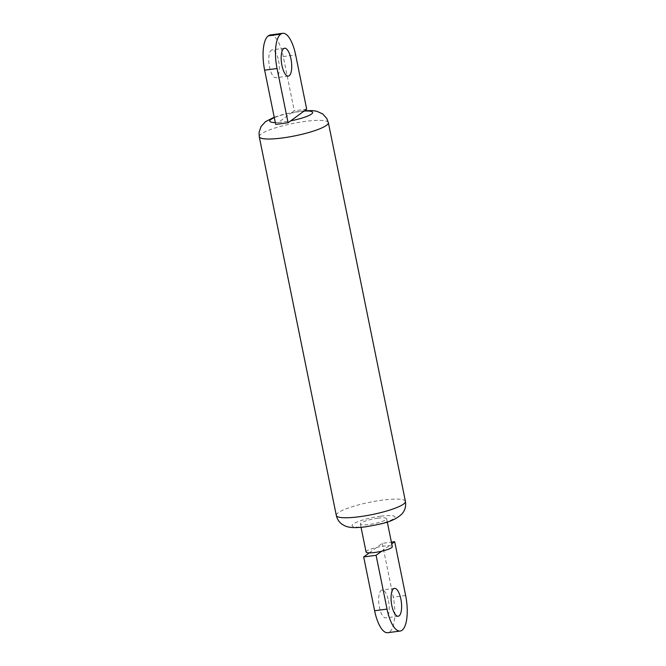 <?xml version="1.0" encoding="UTF-8"?>
<svg xmlns="http://www.w3.org/2000/svg" width="666" height="666" viewBox="0 0 666 666"><rect width="100%" height="100%" fill="white"/><g stroke="black" fill="none" stroke-linecap="round" stroke-linejoin="round"><path stroke-width="0.5" stroke-dasharray="3.33 2.5" d="M388.436 600.649A14.061 4.995 -97.6 0 1 385.78 617.882A14.061 4.995 -97.6 0 1 379.42 607.234A14.061 4.995 -97.6 0 1 382.076 590.001A14.061 4.995 -97.6 0 1 388.436 600.649M278.538 60.506A14.061 4.995 -97.6 0 1 275.882 77.739A14.061 4.995 -97.6 0 1 269.53 67.091A14.061 4.995 -97.6 0 1 272.186 49.858A14.061 4.995 -97.6 0 1 278.538 60.506M304.062 111.072A21.87 3.888 -11.5 0 0 298.193 111.647A21.87 3.888 -11.5 0 0 291.658 112.721L278.305 122.477A21.87 3.888 -11.5 0 0 284.174 121.903A21.87 3.888 -11.5 0 0 290.717 120.829M377.788 518.206A13.387 2.381 -11.5 0 0 360.373 524.009A13.387 2.381 -11.5 0 0 369.205 524.483A13.387 2.381 -11.5 0 0 386.613 518.672A13.387 2.381 -11.5 0 0 377.788 518.206M366.067 551.989A13.387 2.381 168.5 0 1 376.698 547.427A13.387 2.381 168.5 0 1 383.483 546.178A13.387 2.381 168.5 0 1 389.111 545.779A13.387 2.381 168.5 0 1 392.307 546.653M381.676 551.215L391.741 543.856M369.264 552.863L382.284 543.339L391.392 542.132M382.284 543.339L393.231 597.136A29.013 10.298 -97.6 0 1 389.618 631.917A29.013 10.298 -97.6 0 1 387.745 632.7M275.308 122.561A21.87 3.888 -11.5 0 0 278.305 122.477L275.682 124.4M270.329 34.948A28.563 10.14 -97.6 0 1 283.25 56.568L294.28 110.797L291.658 112.721A21.87 3.888 -11.5 0 0 274.309 117.649M306.685 109.149L294.28 110.797M380.502 516.217A21.87 3.888 -11.5 0 0 353.23 524.034A21.87 3.888 -11.5 0 0 366.483 526.473A21.87 3.888 -11.5 0 0 393.764 518.656A21.87 3.888 -11.5 0 0 380.502 516.217M405.419 501.398A35.256 6.269 -11.5 0 0 382.167 500.166A35.256 6.269 -11.5 0 0 336.313 515.459M328.363 122.652A35.256 6.269 -11.5 0 0 305.111 121.42A35.256 6.269 -11.5 0 0 259.257 136.713M405.636 595.496L393.231 597.136M283.25 56.568L295.654 54.92M398.185 616.233L385.78 617.882M288.295 76.091L275.882 77.739M274.217 117.224L283.05 114.46L304.562 110.706M361.047 527.339L360.373 524.009M387.296 522.002L386.613 518.672M284.59 48.218L272.186 49.858M394.488 588.361L382.076 590.001"/><path stroke-width="1" d="M400.84 599A14.061 4.995 -97.6 0 1 398.185 616.233A14.061 4.995 -97.6 0 1 391.833 605.594A14.061 4.995 -97.6 0 1 394.488 588.361A14.061 4.995 -97.6 0 1 400.84 599M290.95 58.858A14.061 4.995 -97.6 0 1 288.295 76.091A14.061 4.995 -97.6 0 1 281.934 65.451A14.061 4.995 -97.6 0 1 284.59 48.218A14.061 4.995 -97.6 0 1 290.95 58.858M387.296 522.002L392.307 546.653A13.387 2.381 168.5 0 1 381.676 551.215A13.387 2.381 168.5 0 1 374.891 552.455A13.387 2.381 168.5 0 1 369.264 552.863A13.387 2.381 168.5 0 1 366.067 551.989L361.047 527.339M391.741 543.856L394.688 541.691L405.636 595.496A29.013 10.298 82.4 0 1 402.031 630.269A29.013 10.298 82.4 0 1 400.158 631.052A29.013 10.298 82.4 0 1 387.038 609.099L376.09 555.294L381.676 551.215M391.392 542.132L394.688 541.691M400.158 631.052L387.745 632.7A29.013 10.298 -97.6 0 1 374.625 610.747L363.686 556.942L369.264 552.863M363.686 556.942L376.09 555.294M280.611 34.282A28.563 10.14 82.4 0 0 277.056 68.523L264.643 70.171L275.682 124.4L288.087 122.752L304.062 111.072L306.685 109.149L295.654 54.92A28.563 10.14 82.4 0 0 282.742 33.3A28.563 10.14 82.4 0 0 280.894 34.074L268.198 35.931L280.894 34.074M264.643 70.171A28.563 10.14 -97.6 0 1 268.198 35.931M268.49 35.723A28.563 10.14 -97.6 0 1 270.329 34.948L282.742 33.3M277.056 68.523L288.087 122.752M405.419 501.398C406.177 506.393 404.97 510.622 401.806 514.077C392.632 522.569 380.095 524.125 365.617 526.831C354.329 528.138 349.117 527.805 344.63 525.732L341.891 524.125C339.002 521.986 337.138 519.097 336.313 515.459A35.256 6.269 -11.5 0 0 359.565 516.699A35.256 6.269 -11.5 0 0 405.419 501.398L328.363 122.652L326.831 118.556L322.769 113.978L316.75 111.247L312.462 110.606L304.562 110.706M336.313 515.459L259.257 136.713A35.256 6.269 -11.5 0 0 282.509 137.954A35.256 6.269 -11.5 0 0 328.363 122.652M274.309 117.649A21.87 3.888 -11.5 0 0 275.308 122.561M374.625 610.747L387.038 609.099M290.717 120.829A21.87 3.888 -11.5 0 0 311.455 114.086A21.87 3.888 -11.5 0 0 304.062 111.072M259.257 136.713L259.066 132.343L261.022 126.548L265.493 121.678L274.217 117.224"/></g></svg>
